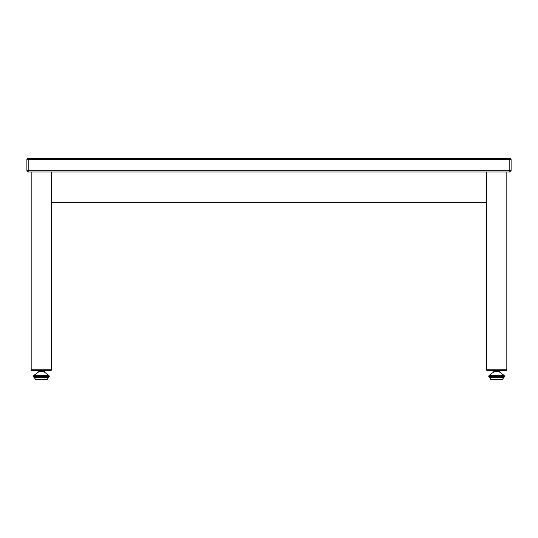 <?xml version="1.0" encoding="UTF-8"?>
<svg xmlns="http://www.w3.org/2000/svg" width="538" height="538" viewBox="0 0 538 538"><rect width="100%" height="100%" fill="white"/><g stroke="black" fill="none" stroke-linecap="round" stroke-linejoin="round"><path stroke-width="0.81" d="M509.822 172.012A1.278 1.278 0 0 0 511.1 170.728L509.822 170.728L509.822 172.012L28.178 172.012L28.178 170.728L26.9 170.728A1.278 1.278 0 0 0 28.178 172.012M509.822 158.367L509.822 159.645L511.1 159.645A1.278 1.278 0 0 0 509.822 158.367L28.178 158.367A1.278 1.278 0 0 0 26.9 159.645L28.178 159.645L28.178 158.367L509.822 158.367M511.1 170.728L511.1 159.645L511.1 170.728M26.9 159.645L26.9 170.728L26.9 159.645M486.379 369.848L487.058 370.534L506.157 370.534L506.836 369.848L486.379 369.848L486.379 172.012L486.379 202.698L51.621 202.698L51.621 172.012L51.621 369.781L31.164 369.781L51.621 369.781L51.621 202.698M486.379 369.781L506.836 369.781L486.379 369.781M31.164 369.848L31.843 370.534L50.942 370.534L51.621 369.848L31.164 369.848L31.164 172.012M48.85 377.279L46.907 379.633L35.878 379.633L46.907 379.633L49.22 376.533L48.978 375.517L33.807 375.517L33.564 376.533L49.22 376.533L48.85 377.279L33.934 377.279L33.807 375.517L39.234 371.442M43.094 371.106L48.978 375.517M47.25 379.458L35.535 379.458L46.907 379.633M44.842 371.18L37.942 371.18L43.982 371.442L44.842 371.18L44.842 370.534M39.664 371.18L39.664 370.534M37.942 371.18L37.942 370.534M43.114 371.18L43.114 370.534M504.066 377.279L502.122 379.633L504.066 377.279L504.193 375.517L489.022 375.517L488.78 376.533L504.436 376.533L504.066 377.279L489.15 377.279L489.022 375.517L494.449 371.442M498.316 371.106L504.193 375.517M502.465 379.458L490.75 379.458L502.122 379.633M500.058 371.18L493.158 371.18L499.197 371.442L500.058 371.18L500.058 370.534M494.886 371.18L494.886 370.534M493.158 371.18L493.158 370.534M498.336 371.18L498.336 370.534M509.822 159.645L509.822 170.728L28.178 170.728L28.178 159.645L509.822 159.645M506.836 172.012L506.836 369.781L506.836 172.012M51.621 369.848L50.942 370.534M506.836 369.848L506.157 370.534M33.934 377.279L35.878 379.633M489.15 377.279L491.093 379.633"/></g></svg>
